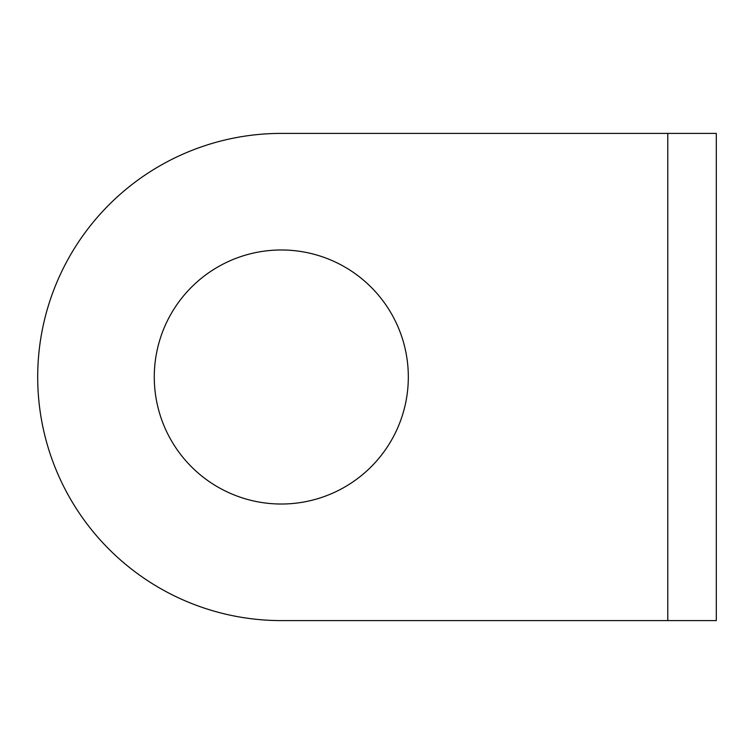 <?xml version="1.0" encoding="UTF-8"?>
<svg xmlns="http://www.w3.org/2000/svg" width="754" height="754" viewBox="0 0 754 754"><rect width="100%" height="100%" fill="white"/><g stroke="black" fill="none" stroke-linecap="round" stroke-linejoin="round"><path stroke-width="1.13" d="M716.3 133.401L716.3 620.599L281.299 620.599A243.599 243.599 0 0 1 37.7 377A243.599 243.599 0 0 1 281.299 133.401L716.3 133.401M281.299 504.021A127.021 127.021 0 0 1 154.278 377A127.021 127.021 0 0 1 281.299 249.979A127.021 127.021 0 0 1 408.319 377A127.021 127.021 0 0 1 281.299 504.021M667.79 620.599L667.79 133.401"/></g></svg>
